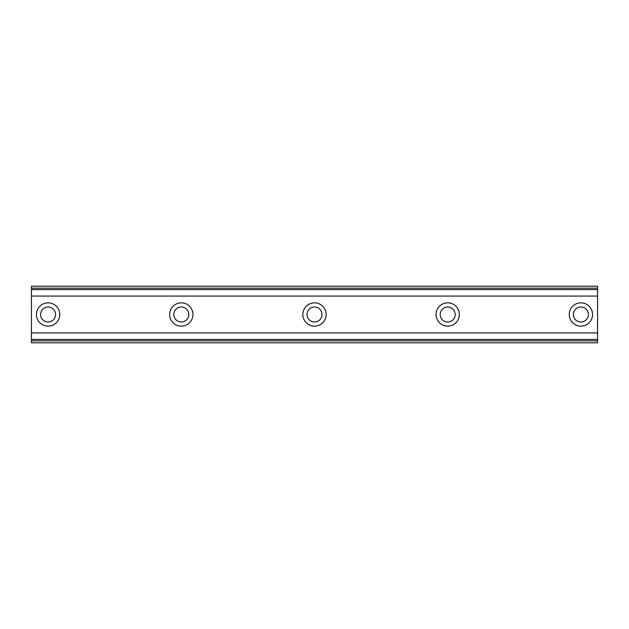 <?xml version="1.0" encoding="UTF-8"?>
<svg xmlns="http://www.w3.org/2000/svg" width="629" height="629" viewBox="0 0 629 629"><rect width="100%" height="100%" fill="white"/><g stroke="black" fill="none" stroke-linecap="round" stroke-linejoin="round"><path stroke-width="0.94" d="M48.103 321.993A7.493 7.493 0 0 1 40.61 314.5A7.493 7.493 0 0 1 48.103 307.007A7.493 7.493 0 0 1 55.596 314.5A7.493 7.493 0 0 1 48.103 321.993M580.897 321.993A7.493 7.493 0 0 1 573.404 314.5A7.493 7.493 0 0 1 580.897 307.007A7.493 7.493 0 0 1 588.39 314.5A7.493 7.493 0 0 1 580.897 321.993M447.699 321.993A7.493 7.493 0 0 1 440.206 314.5A7.493 7.493 0 0 1 447.699 307.007A7.493 7.493 0 0 1 455.192 314.5A7.493 7.493 0 0 1 447.699 321.993M314.5 321.993A7.493 7.493 0 0 1 307.007 314.5A7.493 7.493 0 0 1 314.5 307.007A7.493 7.493 0 0 1 321.993 314.5A7.493 7.493 0 0 1 314.5 321.993M181.301 321.993A7.493 7.493 0 0 1 173.808 314.5A7.493 7.493 0 0 1 181.301 307.007A7.493 7.493 0 0 1 188.794 314.5A7.493 7.493 0 0 1 181.301 321.993M48.103 302.848A11.652 11.652 0 0 0 36.443 314.5A11.652 11.652 0 0 0 48.103 326.152A11.652 11.652 0 0 0 59.755 314.5A11.652 11.652 0 0 0 48.103 302.848M580.897 302.848A11.652 11.652 0 0 0 569.245 314.5A11.652 11.652 0 0 0 580.897 326.152A11.652 11.652 0 0 0 592.557 314.5A11.652 11.652 0 0 0 580.897 302.848M447.699 302.848A11.652 11.652 0 0 0 436.046 314.5A11.652 11.652 0 0 0 447.699 326.152A11.652 11.652 0 0 0 459.359 314.5A11.652 11.652 0 0 0 447.699 302.848M314.5 302.848A11.652 11.652 0 0 0 302.848 314.5A11.652 11.652 0 0 0 314.5 326.152A11.652 11.652 0 0 0 326.152 314.5A11.652 11.652 0 0 0 314.5 302.848M181.301 302.848A11.652 11.652 0 0 0 169.641 314.5A11.652 11.652 0 0 0 181.301 326.152A11.652 11.652 0 0 0 192.954 314.5A11.652 11.652 0 0 0 181.301 302.848M31.45 340.808L31.45 332.93L597.55 332.93L597.55 342.805L31.45 342.805L31.45 340.808L597.55 340.808M31.45 288.192L597.55 288.192L597.55 286.195L31.45 286.195L31.45 332.93M597.55 288.192L597.55 332.93M597.55 339.393L31.45 339.393M31.45 296.07L597.55 296.07M31.45 289.607L597.55 289.607"/></g></svg>
